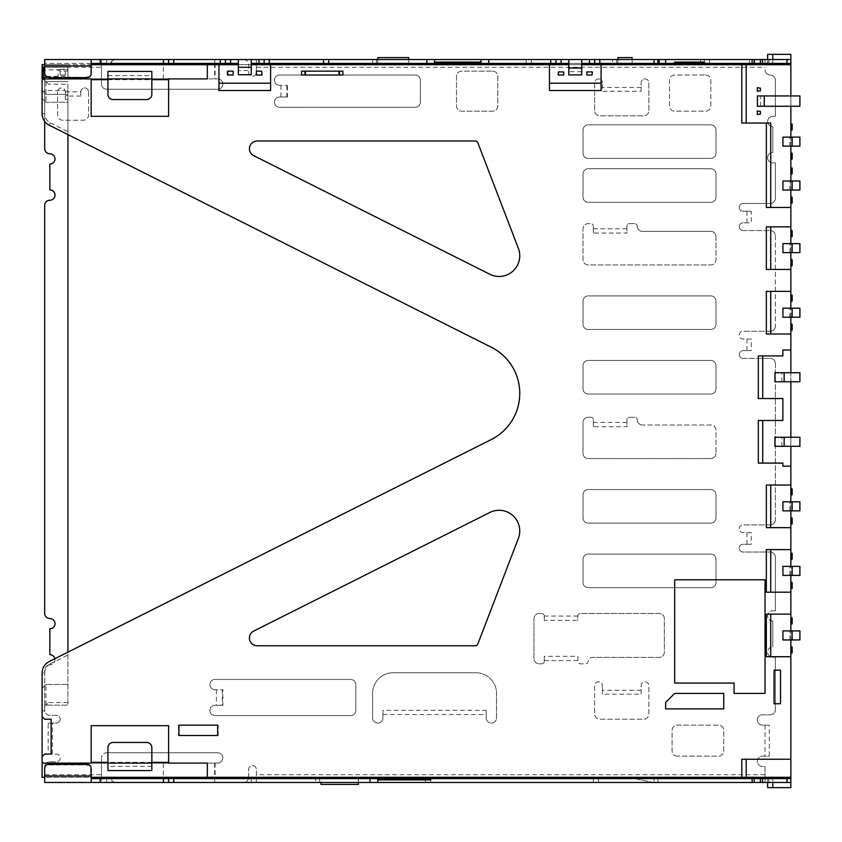 <?xml version="1.0" encoding="UTF-8"?>
<svg xmlns="http://www.w3.org/2000/svg" width="842" height="842" viewBox="0 0 842 842"><rect width="100%" height="100%" fill="white"/><g stroke="black" fill="none" stroke-linecap="round" stroke-linejoin="round"><path stroke-width="0.63" stroke-dasharray="4.21 3.16" d="M54.888 658.697A5.168 5.168 0 0 1 49.846 664.991A5.168 5.168 0 0 0 55.014 659.833A5.168 5.168 0 0 0 49.846 654.666L49.846 628.848A5.168 5.168 0 0 0 55.014 623.68A5.168 5.168 0 0 0 49.846 618.523A5.168 5.168 0 0 1 44.679 613.355L44.679 205.406A5.168 5.168 0 0 1 49.846 200.249A5.168 5.168 0 0 0 55.014 195.081A5.168 5.168 0 0 0 49.846 189.913L49.846 164.095A5.168 5.168 0 0 0 55.014 158.938A5.168 5.168 0 0 0 49.846 153.77A5.168 5.168 0 0 1 44.679 148.602L44.679 63.403L91.157 63.403L91.157 59.529M48.141 723.089L56.298 723.089A3.873 3.873 0 0 0 60.171 719.215A3.873 3.873 0 0 1 56.298 723.089L48.141 723.089L48.141 754.074L56.298 754.074A3.873 3.873 0 0 1 60.171 757.947A3.873 3.873 0 0 1 56.298 761.821A3.873 3.873 0 0 0 60.171 757.947A3.873 3.873 0 0 0 56.298 754.074L48.141 754.074M163.327 763.105L217.668 763.105A5.168 5.168 0 0 0 222.835 757.947A5.168 5.168 0 0 1 217.668 763.105L163.327 763.105L163.327 777.303L42.1 777.303L42.1 710.953L44.742 710.953A5.168 5.168 0 0 0 49.846 715.342L56.298 715.342A3.873 3.873 0 0 1 60.171 719.215A3.873 3.873 0 0 0 56.298 715.342L49.846 715.342A5.168 5.168 0 0 1 44.679 710.174L44.679 670.158A5.168 5.168 0 0 1 49.846 664.991A5.168 5.168 0 0 0 44.679 670.158L44.721 710.953L42.1 710.953L42.1 688.356L42.1 709.017L48.552 702.565L42.1 709.017L42.1 673.084A12.914 12.914 0 0 1 49.215 661.549L67.918 652.15L67.918 705.143L45.973 705.143L67.918 705.143L67.918 684.483L45.973 684.483L67.918 684.483L67.918 96.083L67.918 99.545L65.339 99.545L65.339 91.799L65.339 95.672L67.918 95.672L67.918 91.799L65.339 91.799A3.873 3.873 0 0 0 61.466 87.926A3.873 3.873 0 0 0 57.593 91.799A3.873 3.873 0 0 1 65.118 90.515L44.679 90.515L43.395 91.799L42.1 90.515L42.1 64.697L67.918 64.697L44.679 64.697M251.242 74.738L251.242 70.549L238.328 70.549L238.328 59.529L251.242 59.529L101.482 59.529L101.482 84.053A5.168 5.168 0 0 0 106.65 89.22L217.668 89.22A5.168 5.168 0 0 0 222.835 84.053A5.168 5.168 0 0 1 217.668 89.22L106.65 89.22A5.168 5.168 0 0 1 101.482 84.053L101.482 64.697L163.327 64.697L110.46 64.697L111.849 61.277L111.849 63.403M279.639 107.292A5.168 5.168 0 0 1 274.471 102.135A5.168 5.168 0 0 0 279.639 107.292L415.19 107.292L279.639 107.292M279.639 85.347A5.168 5.168 0 0 1 274.471 80.179A5.168 5.168 0 0 0 279.639 85.347L287.417 85.347L279.639 85.347M215.089 715.595A5.168 5.168 0 0 1 209.921 710.438A5.168 5.168 0 0 0 215.089 715.595L350.64 715.595L215.089 715.595M215.089 689.777A5.168 5.168 0 0 1 209.921 684.62A5.168 5.168 0 0 0 215.089 689.777L222.867 689.777L215.089 689.777M518.388 538.343A20.661 20.661 0 0 0 489.833 512.483L253.684 631.09A7.746 7.746 0 0 0 257.157 645.761L475.383 645.761A2.579 2.579 0 0 0 477.793 644.098L518.388 538.343M209.921 684.62A5.168 5.168 0 0 1 215.089 679.452A5.168 5.168 0 0 0 209.921 684.62M209.921 710.438A5.168 5.168 0 0 1 215.089 705.27A5.168 5.168 0 0 0 209.921 710.438M274.471 80.179A5.168 5.168 0 0 1 279.639 75.022A5.168 5.168 0 0 0 274.471 80.179M274.471 102.135A5.168 5.168 0 0 1 279.639 96.967A5.168 5.168 0 0 0 274.471 102.135M222.835 84.053A5.168 5.168 0 0 0 217.668 78.895A5.168 5.168 0 0 1 222.835 84.053M222.835 757.947A5.168 5.168 0 0 0 217.668 752.78A5.168 5.168 0 0 1 222.835 757.947M107.944 71.423L107.944 94.388A5.168 5.168 0 0 0 113.102 99.545L146.666 99.545A5.168 5.168 0 0 0 151.834 94.388L151.834 71.423M760.621 106.26L760.621 95.935L799.9 95.935L799.9 106.26L757.421 106.26M151.834 770.577L151.834 747.612A5.168 5.168 0 0 0 146.666 742.455L113.102 742.455A5.168 5.168 0 0 0 107.944 747.612L107.944 770.577M339.537 71.149L304.941 71.149M581.727 59.529L581.727 68.044L568.813 68.044L568.813 59.529L581.727 59.529M111.849 64.697L256.4 64.697L256.4 72.433L256.4 59.529L251.242 59.529L251.242 67.276L238.328 67.276M799.9 639.952L792.154 639.952L792.154 630.911L799.9 630.911L799.9 639.952M799.9 575.402L792.154 575.402L792.154 566.361L799.9 566.361L799.9 575.402M799.9 510.852L792.154 510.852L792.154 501.811L799.9 501.811L799.9 510.852M799.9 446.302L784.155 446.302L784.155 437.261L799.9 437.261L799.9 446.302M799.9 381.752L784.155 381.752L784.155 372.722L799.9 372.722L799.9 381.752M799.9 317.202L792.154 317.202L792.154 308.172L799.9 308.172L799.9 317.202M799.9 252.653L792.154 252.653L792.154 243.622L799.9 243.622L799.9 252.653M799.9 190.05L792.154 190.05L792.154 181.009L799.9 181.009L799.9 190.05M799.9 146.15L792.154 146.15L792.154 137.12L799.9 137.12L799.9 146.15M253.684 155.654L489.833 274.26A20.661 20.661 0 0 0 518.388 248.401L477.793 142.645A2.579 2.579 0 0 0 475.383 140.993L257.157 140.993A7.746 7.746 0 0 0 253.684 155.654M765.041 693.398L765.041 579.791L674.674 579.791L674.674 683.062L734.056 683.062L734.056 693.398L765.041 693.398M342.894 75.022L301.583 75.022L301.583 71.149L342.894 71.149L342.894 75.022M178.43 725.151L178.43 735.476M218.183 735.476L218.183 725.151M178.946 725.151L178.946 735.476M217.668 735.476L217.668 725.151M723.731 693.398L674.674 693.398L665.643 702.428L665.643 708.89L723.731 708.89L723.731 693.398M780.534 670.158L774.082 670.158L774.082 703.723L780.534 703.723L780.534 670.158M42.1 761.821L43.395 763.105L91.157 763.105L91.157 725.667L168.61 725.667L168.61 763.105L207.343 763.105L207.343 777.303M151.834 762.336L107.944 762.336M207.343 64.697L207.343 78.895L168.61 78.895L168.61 116.333L91.157 116.333L91.157 78.895L67.918 78.895L67.918 75.022L65.339 75.022L65.339 71.265L60.171 71.402L60.171 75.022L58.109 77.085L47.594 77.085M107.944 79.664L151.834 79.664M90.641 775.987L89.862 776.019L91.157 776.019L91.157 768.272A3.873 3.873 0 0 0 87.284 764.399L87.284 765.694L87.263 764.399L46.626 764.915A3.873 3.873 0 0 0 44.679 768.272L44.679 777.303L91.157 777.303L91.157 776.019L89.862 776.019L90.641 775.987L90.641 768.272A3.357 3.357 0 0 0 87.284 764.915L46.626 764.915M238.328 63.403L44.679 63.403L44.679 72.433A5.168 5.168 0 0 0 46.426 76.306L49.846 77.601L87.263 77.601L67.918 77.085L67.918 75.022L60.171 75.022M60.171 71.402L58.109 69.391L58.109 77.085M87.284 77.085L87.263 76.306L87.284 77.085A3.357 3.357 0 0 0 90.641 73.728L91.157 64.697L67.918 64.697L101.482 64.697M87.263 77.085L87.284 77.601A3.873 3.873 0 0 0 91.157 73.728L91.157 66.013L89.862 65.981L91.157 65.981L89.862 66.013L90.641 66.013M592.4 71.917L586.885 71.917L586.885 75.022L592.4 75.022M581.727 74.896L581.727 68.044M581.727 71.696L568.813 71.696L568.813 68.044M568.813 71.696L568.813 74.896M558.141 75.022L563.656 75.022L563.656 71.917L558.141 71.917M227.487 75.022L233.16 75.022L233.16 71.149L227.487 71.149M251.242 70.549L251.242 67.276M238.328 70.549L238.328 74.738M262.083 71.149L256.4 71.149L256.4 75.022L262.083 75.022M107.944 75.612L151.834 75.612M151.834 79.148L107.944 79.148M44.679 113.659L42.1 113.659A12.914 12.914 0 0 0 49.215 125.195L50.373 122.89C46.731 120.901 44.837 117.817 44.679 113.659L44.679 80.316L42.532 78.159L48.552 84.189L67.918 84.189L67.918 134.594L49.215 125.195A12.914 12.914 0 0 1 42.1 113.659L42.1 80.19L43.395 78.895L67.918 78.895M44.679 80.316L48.552 84.189M214.763 63.403L214.763 59.529L115.617 59.529L214.668 59.529L214.668 78.895L217.668 78.895L163.327 78.895L214.668 78.895M782.934 639.952L792.154 639.952M789.901 639.952L789.901 630.911L792.154 630.911M789.901 630.911L782.934 630.911M782.934 575.402L792.154 575.402M789.901 575.402L789.901 566.361L792.154 566.361M789.901 566.361L782.934 566.361M782.934 510.852L792.154 510.852M789.901 510.852L789.901 501.811L792.154 501.811M789.901 501.811L782.934 501.811M774.924 446.302L784.155 446.302M781.902 446.302L781.902 437.261L784.155 437.261M781.902 437.261L774.924 437.261M774.924 381.752L784.155 381.752M781.902 381.752L781.902 372.722L784.155 372.722M781.902 372.722L774.924 372.722M782.934 317.202L792.154 317.202M789.901 317.202L789.901 308.172L792.154 308.172M789.901 308.172L782.934 308.172M782.934 252.653L792.154 252.653M789.901 252.653L789.901 243.622L792.154 243.622M789.901 243.622L782.934 243.622M760.621 95.935L757.421 95.935M757.295 110.986L757.295 114.523M760.4 114.523L760.4 110.986M757.295 87.673L757.295 91.21M760.4 91.21L760.4 87.673M782.934 190.05L792.154 190.05M789.901 190.05L789.901 181.009L792.154 181.009M789.901 181.009L782.934 181.009M782.934 146.15L792.154 146.15M789.901 146.15L789.901 137.12L792.154 137.12M789.901 137.12L782.934 137.12M792.154 553.32L792.154 559.267L790.859 559.604L790.859 553.32L792.154 553.32M792.154 582.496L792.154 588.442L790.859 588.442L790.859 582.159L792.154 582.496M792.154 617.87L792.154 623.817L790.859 624.154L790.859 617.87L792.154 617.87M792.154 647.045L792.154 652.992L790.859 652.992L790.859 646.709L792.154 647.045M792.154 488.781L792.154 494.717L790.859 495.054L790.859 488.781L792.154 488.781M792.154 517.956L792.154 523.892L790.859 523.892L790.859 517.609L792.154 517.956M792.154 295.132L792.154 301.068L790.859 301.415L790.859 295.132L792.154 295.132M792.154 324.307L792.154 330.243L790.859 330.243L790.859 323.959L792.154 324.307M792.154 230.582L792.154 236.518L790.859 236.865L790.859 230.582L792.154 230.582M792.154 259.757L792.154 265.693L790.859 265.693L790.859 259.41L792.154 259.757M792.154 167.968L792.154 173.905L790.859 174.252L790.859 167.968L792.154 167.968M792.154 197.144L792.154 203.08L790.859 203.08L790.859 196.796L792.154 197.144M792.154 124.079L792.154 130.015L790.859 130.363L790.859 124.079L792.154 124.079M792.154 153.255L792.154 159.191L790.859 159.191L790.859 152.907L792.154 153.255M214.668 763.105L214.668 782.471L115.617 782.471L214.763 782.471L214.763 778.597M42.1 756.653L44.679 754.074L51.141 754.074L51.141 719.215L44.679 719.215L42.1 716.637M101.482 777.303L101.482 757.947L101.482 774.724L44.679 774.724L44.679 766.978A5.168 5.168 0 0 1 49.846 761.821L56.298 761.821L49.846 761.821A5.168 5.168 0 0 0 44.679 766.978L44.679 777.303M151.834 766.388L107.944 766.388M87.284 764.915L87.284 765.694L87.263 764.915M107.944 762.852L151.834 762.852M218.962 64.697L218.962 90.515M270.598 90.515L270.598 64.697M549.447 64.697L549.447 90.515M601.093 90.515L601.093 64.697M741.802 123.048L770.725 123.048M766.336 207.469L790.859 207.469M790.859 226.835L766.336 226.835M766.336 269.44L790.859 269.44M790.859 291.385L766.336 291.385M766.336 333.99L790.859 333.99M758.326 355.934L782.86 355.934L782.86 349.998L790.859 349.998M758.326 398.54L782.86 398.54L782.86 420.484L758.326 420.484M758.326 463.089L782.86 463.089L782.86 466.184L790.859 466.184M790.859 485.034L766.336 485.034M766.336 527.639L790.859 527.639M790.859 549.584L766.336 549.584M766.336 592.179L790.859 592.179M790.859 614.134L766.336 614.134M766.336 656.728L790.859 656.728M790.859 759.231L741.802 759.231M358.387 782.471L315.782 782.471L315.782 778.597L315.782 782.471L320.949 782.471L320.949 778.597L315.782 778.597L430.683 778.597L430.683 779.892L430.651 778.597L370.322 778.597L370.322 782.471L430.683 782.471L320.949 782.471L320.949 778.597L358.387 778.597L358.387 782.471L370.322 782.471M377.753 779.892L377.753 778.597L377.753 779.892M653.224 778.513A3.873 3.873 0 0 0 654.024 778.597L593.347 778.597L657.897 778.597L654.024 778.597L654.024 782.471A7.746 7.746 0 0 1 652.434 782.302L628.585 777.303L647.466 777.303L653.224 778.513M42.1 80.179L42.1 98.388L42.1 90.515L45.973 94.388L67.918 94.388L67.918 102.261L45.973 102.261L42.1 98.388L45.973 102.261L45.973 81.6L67.918 81.6L45.973 81.6M67.918 134.594L491.296 347.23A51.636 51.636 0 0 1 491.296 439.524L67.918 652.15M44.679 673.084C44.826 668.937 46.731 665.864 50.373 663.854L49.215 661.549A12.914 12.914 0 0 0 42.1 673.084L44.679 673.084L44.679 706.438M674.695 63.403L674.695 62.108L674.674 63.403M704.365 62.108L704.365 63.403L704.365 62.108M434.556 63.403L434.556 62.108L434.525 63.403M481.035 63.403L481.035 62.108L481.003 63.403M65.339 75.022L65.339 71.265M67.918 75.022L67.918 71.149L65.339 71.149L67.918 71.149L67.918 69.128L58.109 69.391M67.918 69.128L67.918 67.276L44.679 67.276L44.679 59.529L101.482 59.529L101.482 63.403M632.079 64.697L617.87 64.697L617.87 57.593L632.079 57.593L632.079 64.697L617.87 64.697M408.738 64.697L377.753 64.697L377.753 57.593L408.738 57.593L408.738 64.697L377.753 64.697M115.712 59.529A5.168 5.157 90 0 0 111.849 61.277M110.618 63.403A5.168 5.157 -90 0 1 115.617 59.529M767.63 63.403L767.63 59.529M767.63 64.697L767.63 54.362L790.859 54.362L790.859 64.697L767.63 64.697L790.859 64.697L790.859 787.638L767.63 787.638L767.63 777.303L790.859 777.303L248.653 777.303A5.168 5.168 0 0 1 243.496 782.471A5.168 5.168 0 0 0 248.495 778.597M581.727 64.697L568.813 64.697M251.242 64.697L238.328 64.697M67.918 69.854L44.679 69.854L44.679 67.276L67.918 67.276L67.918 69.854L67.918 64.697L67.918 71.149M163.327 78.895L163.327 64.697M632.079 59.529L632.079 63.403L617.87 63.403L617.87 59.529L612.713 59.529L754.716 59.529L617.87 59.529L617.87 63.403L612.713 63.403L612.713 59.529L612.713 63.403L754.716 63.403L754.716 59.529L754.716 63.403L632.079 63.403M408.738 59.529L408.738 63.403L377.753 63.403L377.753 59.529L372.585 59.529L526.218 59.529L377.753 59.529L377.753 63.403L372.585 63.403L372.585 59.529L372.585 63.403L526.218 63.403L408.738 63.403M786.986 59.529L786.986 63.403L790.859 63.403L790.859 59.529L772.788 59.529L772.788 63.403L251.242 63.403L251.242 59.529M790.859 639.952L790.859 630.911M790.859 575.402L790.859 566.361M790.859 510.852L790.859 501.811M790.859 446.302L790.859 437.261M790.859 381.752L790.859 372.722M790.859 317.202L790.859 308.172M790.859 252.653L790.859 243.622M790.859 190.05L790.859 181.009M790.859 146.15L790.859 137.12M790.859 106.26L790.859 95.935M790.859 553.32L790.859 559.604M790.859 582.159L790.859 588.442M790.859 617.87L790.859 624.154M790.859 646.709L790.859 652.992M790.859 488.781L790.859 495.054M790.859 517.609L790.859 523.892M790.859 295.132L790.859 301.415M790.859 323.959L790.859 330.243M790.859 230.582L790.859 236.865M790.859 259.41L790.859 265.693M790.859 167.968L790.859 174.252M790.859 196.796L790.859 203.08M790.859 124.079L790.859 130.363M790.859 152.907L790.859 159.191M248.653 777.303L248.653 769.567A3.873 3.873 0 0 1 252.526 765.694A3.873 3.873 0 0 1 256.4 769.567A3.873 3.873 0 0 0 252.526 765.694A3.873 3.873 0 0 0 248.653 769.567L248.653 777.303L163.327 777.303M115.712 782.471A5.168 5.157 -90 0 1 111.849 780.723L110.523 777.303M115.617 782.471A5.168 5.157 -90 0 1 110.618 778.597M91.157 782.471L91.157 778.597L765.041 778.597L765.041 782.471L790.859 782.471L790.859 778.597L772.788 778.597L772.788 782.471M91.157 778.597L91.157 777.303M767.63 782.471L767.63 778.597M358.387 777.303L320.949 777.303L358.387 777.303L358.387 784.407L320.949 784.407L320.949 777.303M790.859 777.303L767.63 777.303M634.742 778.597L652.434 782.302A7.746 7.746 0 0 0 654.024 782.471L598.504 782.471L654.024 782.471L654.024 778.597M647.466 777.303L628.585 777.303M369.691 782.471L369.691 778.597L358.387 778.597M369.691 778.597L370.322 778.597M768.914 782.471L768.914 778.597L772.788 778.597M768.914 778.597L765.041 778.597M45.973 102.261L67.918 102.261L67.918 84.189M45.973 705.143L45.973 684.483L42.1 688.356L45.973 684.483M80.832 91.799A3.873 3.873 0 0 1 84.705 87.926A3.873 3.873 0 0 1 88.578 91.799A3.873 3.873 0 0 0 84.705 87.926A3.873 3.873 0 0 0 80.832 91.799L80.832 96.083L80.832 91.799L65.339 91.799A3.873 3.873 0 0 0 65.118 90.515L67.918 90.515L67.918 94.388L45.973 94.388L43.395 91.799M67.918 95.672L65.339 95.672L65.339 99.545L67.918 99.545L67.918 95.672M256.4 64.697L790.859 64.697M91.157 64.697L91.157 63.403M46.426 76.306L67.918 76.306M42.1 67.276L44.679 69.854L44.679 121.406M531.376 63.403L531.376 59.529L531.376 63.403L526.218 63.403L531.376 63.403M531.376 59.529L526.218 59.529L531.376 59.529M786.986 63.403L772.788 63.403M790.859 63.403L790.859 59.529M772.788 59.529L765.041 59.529L765.041 63.403M765.041 64.697L765.041 59.529L256.4 59.529L256.4 63.403M168.61 59.529L168.61 63.403M225.414 63.403L225.414 59.529M264.146 59.529L264.146 63.403M568.813 63.403L581.727 63.403M594.631 59.529L594.631 63.403M790.859 778.597L790.859 782.471M430.683 778.597L430.683 782.471L430.683 778.597M786.986 778.597L786.986 782.471M44.679 774.724L44.679 782.471L101.482 782.471L101.482 778.597M101.482 774.724L101.482 782.471L256.4 782.471L256.4 769.567L256.4 777.303M765.041 777.303L765.041 766.462L762.463 766.462A5.168 5.168 0 0 1 757.295 761.305A5.168 5.168 0 0 1 762.463 756.137L769.325 756.137L769.325 725.151L762.463 725.151A5.168 5.168 0 0 1 757.295 719.984A5.168 5.168 0 0 1 762.463 714.826L770.209 714.826A5.168 5.168 0 0 0 775.377 709.659A5.168 5.168 0 0 1 770.209 714.826L762.463 714.826A5.168 5.168 0 0 0 757.295 719.984A5.168 5.168 0 0 0 762.463 725.151L769.325 725.151M256.4 778.597L256.4 782.471L765.041 782.471L765.041 766.462L762.463 766.462A5.168 5.168 0 0 1 757.295 761.305A5.168 5.168 0 0 1 762.463 756.137L769.325 756.137M598.504 782.471L593.347 782.471L598.504 782.471L598.504 778.597L598.504 782.471M593.347 778.597L593.347 782.471L593.347 778.597M67.918 90.515L67.918 91.799M588.179 158.412A5.168 5.168 0 0 1 583.022 153.255L583.022 130.015A5.168 5.168 0 0 1 588.179 124.848L710.827 124.848A5.168 5.168 0 0 1 715.984 130.015L715.984 153.255A5.168 5.168 0 0 1 710.827 158.412L588.179 158.412L710.827 158.412A5.168 5.168 0 0 0 715.984 153.255L715.984 130.015A5.168 5.168 0 0 0 710.827 124.848L588.179 124.848A5.168 5.168 0 0 0 583.022 130.015L583.022 153.255A5.168 5.168 0 0 0 588.179 158.412M588.179 587.663A5.168 5.168 0 0 1 583.022 582.496L583.022 559.267A5.168 5.168 0 0 1 588.179 554.099L710.827 554.099A5.168 5.168 0 0 1 715.984 559.267L715.984 582.496A5.168 5.168 0 0 1 710.827 587.663L588.179 587.663L710.827 587.663A5.168 5.168 0 0 0 715.984 582.496L715.984 559.267A5.168 5.168 0 0 0 710.827 554.099L588.179 554.099A5.168 5.168 0 0 0 583.022 559.267L583.022 582.496A5.168 5.168 0 0 0 588.179 587.663M588.179 202.312A5.168 5.168 0 0 1 583.022 197.144L583.022 173.905A5.168 5.168 0 0 1 588.179 168.747L710.827 168.747A5.168 5.168 0 0 1 715.984 173.905L715.984 197.144A5.168 5.168 0 0 1 710.827 202.312L588.179 202.312L710.827 202.312A5.168 5.168 0 0 0 715.984 197.144L715.984 173.905A5.168 5.168 0 0 0 710.827 168.747L588.179 168.747A5.168 5.168 0 0 0 583.022 173.905L583.022 197.144A5.168 5.168 0 0 0 588.179 202.312M588.179 329.475A5.168 5.168 0 0 1 583.022 324.307L583.022 301.068A5.168 5.168 0 0 1 588.179 295.9L710.827 295.9A5.168 5.168 0 0 1 715.984 301.068L715.984 324.307A5.168 5.168 0 0 1 710.827 329.475L588.179 329.475L710.827 329.475A5.168 5.168 0 0 0 715.984 324.307L715.984 301.068A5.168 5.168 0 0 0 710.827 295.9L588.179 295.9A5.168 5.168 0 0 0 583.022 301.068L583.022 324.307A5.168 5.168 0 0 0 588.179 329.475M715.984 388.857A5.168 5.168 0 0 1 710.827 394.014L588.179 394.014A5.168 5.168 0 0 1 583.022 388.857L583.022 365.617A5.168 5.168 0 0 1 588.179 360.45L710.827 360.45A5.168 5.168 0 0 1 715.984 365.617L715.984 388.857L715.984 365.617A5.168 5.168 0 0 0 710.827 360.45L588.179 360.45A5.168 5.168 0 0 0 583.022 365.617L583.022 388.857A5.168 5.168 0 0 0 588.179 394.014L710.827 394.014A5.168 5.168 0 0 0 715.984 388.857M715.984 517.956A5.168 5.168 0 0 1 710.827 523.114L588.179 523.114A5.168 5.168 0 0 1 583.022 517.956L583.022 494.717A5.168 5.168 0 0 1 588.179 489.549L710.827 489.549A5.168 5.168 0 0 1 715.984 494.717L715.984 517.956L715.984 494.717A5.168 5.168 0 0 0 710.827 489.549L588.179 489.549A5.168 5.168 0 0 0 583.022 494.717L583.022 517.956A5.168 5.168 0 0 0 588.179 523.114L710.827 523.114A5.168 5.168 0 0 0 715.984 517.956M705.659 75.022A5.168 5.168 0 0 1 710.827 80.179L710.827 106.008A5.168 5.168 0 0 1 705.659 111.165L674.674 111.165A5.168 5.168 0 0 1 669.516 106.008L669.516 80.179A5.168 5.168 0 0 1 674.674 75.022L705.659 75.022L674.674 75.022A5.168 5.168 0 0 0 669.516 80.179L669.516 106.008A5.168 5.168 0 0 0 674.674 111.165L705.659 111.165A5.168 5.168 0 0 0 710.827 106.008L710.827 80.179A5.168 5.168 0 0 0 705.659 75.022M492.654 71.149A5.168 5.168 0 0 1 497.811 76.306L497.811 106.008A5.168 5.168 0 0 1 492.654 111.165L461.669 111.165A5.168 5.168 0 0 1 456.501 106.008L456.501 76.306A5.168 5.168 0 0 1 461.669 71.149L492.654 71.149L461.669 71.149A5.168 5.168 0 0 0 456.501 76.306L456.501 106.008A5.168 5.168 0 0 0 461.669 111.165L492.654 111.165A5.168 5.168 0 0 0 497.811 106.008L497.811 76.306A5.168 5.168 0 0 0 492.654 71.149M677.263 756.137A5.168 5.168 0 0 1 672.095 750.969L672.095 730.319A5.168 5.168 0 0 1 677.263 725.151L718.573 725.151A5.168 5.168 0 0 1 723.731 730.319L723.731 750.969A5.168 5.168 0 0 1 718.573 756.137L677.263 756.137L718.573 756.137A5.168 5.168 0 0 0 723.731 750.969L723.731 730.319A5.168 5.168 0 0 0 718.573 725.151L677.263 725.151A5.168 5.168 0 0 0 672.095 730.319L672.095 750.969A5.168 5.168 0 0 0 677.263 756.137M222.867 705.27L215.089 705.27L222.867 705.27L222.867 689.777M215.089 679.452L350.64 679.452A5.168 5.168 0 0 1 355.808 684.62L355.808 710.438A5.168 5.168 0 0 1 350.64 715.595A5.168 5.168 0 0 0 355.808 710.438L355.808 684.62A5.168 5.168 0 0 0 350.64 679.452L215.089 679.452M88.578 91.799L88.578 115.038A5.168 5.168 0 0 1 83.411 120.206L62.761 120.206A5.168 5.168 0 0 1 57.593 115.038L57.593 91.799L57.593 115.038A5.168 5.168 0 0 0 62.761 120.206L83.411 120.206A5.168 5.168 0 0 0 88.578 115.038L88.578 91.799M80.832 96.083L67.918 96.083M475.867 672.737A20.661 20.661 0 0 1 496.517 693.398L496.517 717.921A5.168 5.168 0 0 1 491.36 723.089A5.168 5.168 0 0 1 486.192 717.921A5.168 5.168 0 0 0 491.36 723.089A5.168 5.168 0 0 0 496.517 717.921L496.517 693.398A20.661 20.661 0 0 0 475.867 672.737L393.246 672.737L475.867 672.737M486.192 710.29L486.192 717.921L486.192 710.29L382.921 710.29L382.921 717.921A5.168 5.168 0 0 1 377.753 723.089A5.168 5.168 0 0 1 372.585 717.921L372.585 693.398A20.661 20.661 0 0 1 393.246 672.737A20.661 20.661 0 0 0 372.585 693.398L372.585 717.921A5.168 5.168 0 0 0 377.753 723.089A5.168 5.168 0 0 0 382.921 717.921L382.921 710.29M710.827 458.564L588.179 458.564A5.168 5.168 0 0 1 583.022 453.406L583.022 422.421A5.168 5.168 0 0 1 588.179 417.253L590.758 417.253A2.579 2.579 0 0 1 593.347 419.842A2.579 2.579 0 0 0 590.758 417.253L588.179 417.253A5.168 5.168 0 0 0 583.022 422.421L583.022 453.406A5.168 5.168 0 0 0 588.179 458.564L710.827 458.564A5.168 5.168 0 0 0 715.984 453.406A5.168 5.168 0 0 1 710.827 458.564M593.347 426.705L593.347 419.842L593.347 426.705L626.911 426.705L626.911 419.842A2.579 2.579 0 0 1 629.49 417.253L634.658 417.253A2.579 2.579 0 0 1 637.236 419.842A2.579 2.579 0 0 0 634.658 417.253L629.49 417.253A2.579 2.579 0 0 0 626.911 419.842L626.911 426.705M642.404 425A5.168 5.168 0 0 1 637.236 419.842A5.168 5.168 0 0 0 642.404 425L710.827 425A5.168 5.168 0 0 1 715.984 430.167L715.984 453.406L715.984 430.167A5.168 5.168 0 0 0 710.827 425L642.404 425M544.29 661.254A2.579 2.579 0 0 1 541.701 663.833L539.122 663.833A5.168 5.168 0 0 1 533.965 658.665L533.965 618.649A5.168 5.168 0 0 1 539.122 613.481L541.701 613.481A2.579 2.579 0 0 1 544.29 616.07A2.579 2.579 0 0 0 541.701 613.481L539.122 613.481A5.168 5.168 0 0 0 533.965 618.649L533.965 658.665A5.168 5.168 0 0 0 539.122 663.833L541.701 663.833A2.579 2.579 0 0 0 544.29 661.254L544.29 656.318L544.29 661.254M544.29 620.343L544.29 616.07L544.29 620.343L577.854 620.343L577.854 616.07A2.579 2.579 0 0 1 580.433 613.481L659.181 613.481A5.168 5.168 0 0 1 664.349 618.649L664.349 652.213A5.168 5.168 0 0 1 659.181 657.381L592.052 657.381L659.181 657.381A5.168 5.168 0 0 0 664.349 652.213L664.349 618.649A5.168 5.168 0 0 0 659.181 613.481L580.433 613.481A2.579 2.579 0 0 0 577.854 616.07L577.854 620.343M544.29 660.602L577.854 660.602L577.854 661.254A2.579 2.579 0 0 0 580.433 663.833L585.6 663.833A2.579 2.579 0 0 0 588.179 661.254A3.873 3.873 0 0 1 592.052 657.381A3.873 3.873 0 0 0 588.179 661.254A2.579 2.579 0 0 1 585.6 663.833L580.433 663.833A2.579 2.579 0 0 1 577.854 661.254L577.854 656.318L544.29 656.318M715.984 236.518L715.984 259.757A5.168 5.168 0 0 1 710.827 264.925L588.179 264.925A5.168 5.168 0 0 1 583.022 259.757L583.022 228.771A5.168 5.168 0 0 1 588.179 223.614L590.758 223.614A2.579 2.579 0 0 1 593.347 226.193A2.579 2.579 0 0 0 590.758 223.614L588.179 223.614A5.168 5.168 0 0 0 583.022 228.771L583.022 259.757A5.168 5.168 0 0 0 588.179 264.925L710.827 264.925A5.168 5.168 0 0 0 715.984 259.757L715.984 236.518A5.168 5.168 0 0 0 710.827 231.361A5.168 5.168 0 0 1 715.984 236.518M593.347 233.055L593.347 226.193L593.347 233.055L626.911 233.055L626.911 226.193A2.579 2.579 0 0 1 629.49 223.614L634.658 223.614A2.579 2.579 0 0 1 637.236 226.193A2.579 2.579 0 0 0 634.658 223.614L629.49 223.614A2.579 2.579 0 0 0 626.911 226.193L626.911 233.055M642.404 231.361A5.168 5.168 0 0 1 637.236 226.193A5.168 5.168 0 0 0 642.404 231.361L710.827 231.361L642.404 231.361M641.109 694.166L641.109 685.651A3.873 3.873 0 0 1 644.983 681.778A3.873 3.873 0 0 1 648.856 685.651L648.856 714.048A5.168 5.168 0 0 1 643.688 719.215L599.799 719.215A5.168 5.168 0 0 1 594.631 714.048L594.631 685.651A3.873 3.873 0 0 1 598.504 681.778A3.873 3.873 0 0 1 602.377 685.651A3.873 3.873 0 0 0 598.504 681.778A3.873 3.873 0 0 0 594.631 685.651L594.631 714.048A5.168 5.168 0 0 0 599.799 719.215L643.688 719.215A5.168 5.168 0 0 0 648.856 714.048L648.856 685.651A3.873 3.873 0 0 0 644.983 681.778A3.873 3.873 0 0 0 641.109 685.651L641.109 694.166L602.377 694.166L602.377 685.651L602.377 694.166M641.109 91.283L641.109 82.769A3.873 3.873 0 0 1 644.983 78.895A3.873 3.873 0 0 1 648.856 82.769L648.856 110.649A5.168 5.168 0 0 1 643.688 115.817L599.799 115.817A5.168 5.168 0 0 1 594.631 110.649L594.631 82.769A3.873 3.873 0 0 1 598.504 78.895A3.873 3.873 0 0 1 602.377 82.769A3.873 3.873 0 0 0 598.504 78.895A3.873 3.873 0 0 0 594.631 82.769L594.631 110.649A5.168 5.168 0 0 0 599.799 115.817L643.688 115.817A5.168 5.168 0 0 0 648.856 110.649L648.856 82.769A3.873 3.873 0 0 0 644.983 78.895A3.873 3.873 0 0 0 641.109 82.769L641.109 91.283L602.377 91.283L602.377 82.769L602.377 91.283M287.417 96.967L279.639 96.967L287.417 96.967L287.417 85.347M279.639 75.022L415.19 75.022A5.168 5.168 0 0 1 420.358 80.179L420.358 102.135A5.168 5.168 0 0 1 415.19 107.292A5.168 5.168 0 0 0 420.358 102.135L420.358 80.179A5.168 5.168 0 0 0 415.19 75.022L279.639 75.022M243.496 59.529A5.168 5.168 0 0 1 248.653 64.697L248.653 72.433A3.873 3.873 0 0 0 252.526 76.306A3.873 3.873 0 0 0 256.4 72.433A3.873 3.873 0 0 1 252.526 76.306A3.873 3.873 0 0 1 248.653 72.433L248.653 64.697A5.168 5.168 0 0 0 243.496 59.529M751.253 211.216L743.097 211.216A3.873 3.873 0 0 1 739.223 207.343A3.873 3.873 0 0 1 743.097 203.469L770.209 203.469A5.168 5.168 0 0 0 775.377 198.312L775.377 162.801L772.788 162.801A5.168 5.168 0 0 1 767.63 157.643A5.168 5.168 0 0 1 772.788 152.476L772.788 126.658A5.168 5.168 0 0 1 767.63 121.49A5.168 5.168 0 0 1 772.788 116.333L775.377 116.333L775.377 80.179A5.168 5.168 0 0 0 770.209 75.022A5.168 5.168 0 0 1 765.041 69.854A5.168 5.168 0 0 0 770.209 75.022A5.168 5.168 0 0 1 775.377 80.179L775.377 116.333L772.788 116.333A5.168 5.168 0 0 0 767.63 121.49A5.168 5.168 0 0 0 772.788 126.658L772.788 152.476A5.168 5.168 0 0 0 767.63 157.643A5.168 5.168 0 0 0 772.788 162.801L775.377 162.801L775.377 198.312A5.168 5.168 0 0 1 770.209 203.469L743.097 203.469A3.873 3.873 0 0 0 739.223 207.343A3.873 3.873 0 0 0 743.097 211.216L751.253 211.216L751.253 222.835L743.097 222.835L751.253 222.835M775.377 657.244L775.377 709.659L775.377 657.244L772.788 657.244A5.168 5.168 0 0 1 767.63 652.087A5.168 5.168 0 0 1 772.788 646.919A5.168 5.168 0 0 0 767.63 652.087A5.168 5.168 0 0 0 772.788 657.244L775.377 657.244M772.788 621.101L772.788 646.919L772.788 621.101A5.168 5.168 0 0 1 767.63 615.934A5.168 5.168 0 0 1 772.788 610.776A5.168 5.168 0 0 0 767.63 615.934A5.168 5.168 0 0 0 772.788 621.101M775.377 610.776L772.788 610.776L775.377 610.776L775.377 557.193L775.377 610.776M770.209 552.036A5.168 5.168 0 0 1 775.377 557.193A5.168 5.168 0 0 0 770.209 552.036L743.097 552.036A3.873 3.873 0 0 1 739.223 548.163A3.873 3.873 0 0 1 743.097 544.29L751.253 544.29L743.097 544.29A3.873 3.873 0 0 0 739.223 548.163A3.873 3.873 0 0 0 743.097 552.036L770.209 552.036M751.253 532.67L743.097 532.67A3.873 3.873 0 0 1 739.223 528.797A3.873 3.873 0 0 1 743.097 524.924A3.873 3.873 0 0 0 739.223 528.797A3.873 3.873 0 0 0 743.097 532.67L751.253 532.67L751.253 544.29M770.209 524.924L743.097 524.924L770.209 524.924A5.168 5.168 0 0 0 775.377 519.756A5.168 5.168 0 0 1 770.209 524.924M775.377 363.555L775.377 519.756L775.377 363.555A5.168 5.168 0 0 0 770.209 358.387A5.168 5.168 0 0 1 775.377 363.555M743.097 358.387L770.209 358.387L743.097 358.387A3.873 3.873 0 0 1 739.223 354.514A3.873 3.873 0 0 1 743.097 350.64L751.253 350.64L743.097 350.64A3.873 3.873 0 0 0 739.223 354.514A3.873 3.873 0 0 0 743.097 358.387M751.253 339.021L743.097 339.021A3.873 3.873 0 0 1 739.223 335.148A3.873 3.873 0 0 1 743.097 331.274A3.873 3.873 0 0 0 739.223 335.148A3.873 3.873 0 0 0 743.097 339.021L751.253 339.021L751.253 350.64M770.209 331.274L743.097 331.274L770.209 331.274A5.168 5.168 0 0 0 775.377 326.117A5.168 5.168 0 0 1 770.209 331.274M775.377 235.749L775.377 326.117L775.377 235.749A5.168 5.168 0 0 0 770.209 230.582A5.168 5.168 0 0 1 775.377 235.749M743.097 230.582L770.209 230.582L743.097 230.582A3.873 3.873 0 0 1 739.223 226.709A3.873 3.873 0 0 1 743.097 222.835A3.873 3.873 0 0 0 739.223 226.709A3.873 3.873 0 0 0 743.097 230.582M106.65 752.78L217.668 752.78L106.65 752.78A5.168 5.168 0 0 0 101.482 757.947A5.168 5.168 0 0 1 106.65 752.78M577.854 660.602L577.854 656.318M107.944 78.895L151.834 78.895M764.273 106.26L764.273 95.935M151.834 763.105L107.944 763.105M111.849 780.723L111.849 778.597M50.373 122.89L67.918 131.699M50.373 663.854L67.918 655.044M67.918 702.565L48.552 702.565M44.679 65.981L67.918 65.981M215.089 63.403L215.089 78.895M665.959 63.403L665.959 59.529M700.533 59.529L700.533 63.403M665.327 63.403L665.327 59.529M658.212 59.529L658.212 63.403M657.57 63.403L657.57 59.529M616.586 63.403L616.586 59.529M749.548 63.403L749.548 59.529L749.548 63.403M709.532 59.529L709.532 63.403M704.386 63.403L704.386 59.529M526.218 63.403L526.218 59.529L526.218 63.403M489.097 59.529L489.097 63.403M488.455 63.403L488.455 59.529M481.35 63.403L481.35 59.529M480.708 63.403L480.708 59.529M434.872 63.403L434.872 59.529M434.24 63.403L434.24 59.529M427.126 59.529L427.126 63.403M426.494 63.403L426.494 59.529M376.458 63.403L376.458 59.529M768.914 63.403L768.914 59.529M106.65 63.403L106.65 59.529M215.089 763.105L215.089 778.597M319.655 778.597L319.655 782.471M377.437 778.597L377.437 782.471M378.069 778.597L378.069 782.471M425.515 778.597L425.515 782.471L425.515 778.597M251.242 778.597L251.242 782.471M106.65 782.471L106.65 778.597M222.288 689.777L222.288 705.27M286.838 85.347L286.838 96.967M216.383 689.777L216.383 705.27M382.921 714.563L486.192 714.563M626.911 422.421L593.347 422.421M577.854 616.07L544.29 616.07M626.911 228.771L593.347 228.771M641.109 690.293L602.377 690.293M641.109 87.41L602.377 87.41M280.933 85.347L280.933 96.967M44.679 67.276L101.482 67.276M256.4 67.276L765.041 67.276M746.97 211.216L746.97 222.835M746.97 339.021L746.97 350.64M746.97 532.67L746.97 544.29M765.041 725.151L765.041 756.137M765.041 774.724L256.4 774.724M52.425 754.074L52.425 723.089M657.897 778.597L657.897 782.471L657.897 778.597"/><path stroke-width="1.26" d="M44.679 121.406L44.679 148.602A5.168 5.168 0 0 0 49.846 153.77A5.168 5.168 0 0 1 55.014 158.938A5.168 5.168 0 0 1 49.846 164.095L49.846 189.913A5.168 5.168 0 0 1 55.014 195.081A5.168 5.168 0 0 1 49.846 200.249A5.168 5.168 0 0 0 44.679 205.406L44.679 613.355A5.168 5.168 0 0 0 49.846 618.523A5.168 5.168 0 0 1 55.014 623.68A5.168 5.168 0 0 1 49.846 628.848L49.846 654.666A5.168 5.168 0 0 1 54.888 658.697M518.388 538.343A20.661 20.661 0 0 0 489.833 512.483L253.684 631.09A7.746 7.746 0 0 0 257.157 645.761L475.383 645.761A2.579 2.579 0 0 0 477.793 644.098L518.388 538.343M113.102 99.545L146.666 99.545A5.168 5.168 0 0 0 151.834 94.388L151.834 71.423L107.944 71.423L107.944 94.388A5.168 5.168 0 0 0 113.102 99.545M764.273 106.26L799.9 106.26L799.9 95.935L757.421 95.935L757.421 106.26L764.273 106.26L764.273 95.935M146.666 742.455L113.102 742.455A5.168 5.168 0 0 0 107.944 747.612L107.944 770.577L151.834 770.577L151.834 747.612A5.168 5.168 0 0 0 146.666 742.455M304.941 75.022L304.941 71.149L339.537 71.149L339.537 75.022M592.052 71.917L586.885 71.917L586.885 75.022L592.052 75.022L592.4 71.917L592.052 75.022M568.813 68.044L568.813 59.529L581.727 59.529L581.727 68.044L568.813 68.044L568.813 74.896L581.727 74.896L581.727 68.044M558.488 75.022L563.656 75.022L563.656 71.917L558.488 71.917L558.141 75.022L558.488 71.917M228.003 71.149L233.16 71.149L233.16 75.022L227.487 75.022L227.487 71.149L228.003 75.022M251.242 59.529L238.328 59.529L238.328 74.738L251.242 74.738L251.242 59.529M261.567 75.022L256.4 75.022L256.4 71.149L261.567 71.149L262.083 75.022L261.567 71.149M792.154 630.911L799.9 630.911L799.9 639.952L792.154 639.952L792.154 630.911L782.934 630.911L782.934 639.952L792.154 639.952M792.154 566.361L799.9 566.361L799.9 575.402L792.154 575.402L792.154 566.361L782.934 566.361L782.934 575.402L792.154 575.402M792.154 501.811L799.9 501.811L799.9 510.852L792.154 510.852L792.154 501.811L782.934 501.811L782.934 510.852L792.154 510.852M784.155 437.261L799.9 437.261L799.9 446.302L784.155 446.302L784.155 437.261L774.924 437.261L774.924 446.302L784.155 446.302M784.155 372.722L799.9 372.722L799.9 381.752L784.155 381.752L784.155 372.722L774.924 372.722L774.924 381.752L784.155 381.752M792.154 308.172L799.9 308.172L799.9 317.202L792.154 317.202L792.154 308.172L782.934 308.172L782.934 317.202L792.154 317.202M792.154 243.622L799.9 243.622L799.9 252.653L792.154 252.653L792.154 243.622L782.934 243.622L782.934 252.653L792.154 252.653M760.4 114.007L757.295 114.523L760.4 114.007L760.4 111.428L757.295 110.986L760.4 111.428M757.295 114.007L757.295 111.428M760.4 90.768L757.295 91.21L760.4 90.768L760.4 88.189L757.295 87.673L760.4 88.189M757.295 90.768L757.295 88.189M792.154 181.009L799.9 181.009L799.9 190.05L792.154 190.05L792.154 181.009L782.934 181.009L782.934 190.05L792.154 190.05M792.154 137.12L799.9 137.12L799.9 146.15L792.154 146.15L792.154 137.12L782.934 137.12L782.934 146.15L792.154 146.15M305.457 75.022L305.457 71.149M339.021 75.022L339.021 71.149M178.946 735.476L217.668 735.476L217.668 725.151L178.946 725.151L178.946 735.476L217.668 735.476M168.61 762.336L151.834 762.336M107.944 762.336L91.157 762.336M91.157 79.664L107.944 79.664M151.834 79.664L168.61 79.664M168.61 79.148L151.834 79.148M107.944 79.148L91.157 79.148M47.594 77.085L42.1 77.622L42.1 80.179L42.532 78.159M42.1 716.637L42.1 756.653L44.679 754.074L51.141 754.074L51.141 719.215L44.679 719.215L42.1 716.637L42.1 673.084A12.914 12.914 0 0 1 49.215 661.549L491.296 439.524A51.636 51.636 0 0 0 491.296 347.23L49.215 125.195A12.914 12.914 0 0 1 42.1 113.659L42.1 80.179L43.395 78.895L43.395 67.276L42.1 65.981L42.1 77.622M790.859 553.32L792.154 553.32L792.154 559.267L790.859 559.604M790.859 582.159L792.154 582.496L792.154 588.442L790.859 588.442M790.859 617.87L792.154 617.87L792.154 623.817L790.859 624.154M790.859 646.709L792.154 647.045L792.154 652.992L790.859 652.992M790.859 488.781L792.154 488.781L792.154 494.717L790.859 495.054M790.859 517.609L792.154 517.956L792.154 523.892L790.859 523.892M790.859 295.132L792.154 295.132L792.154 301.068L790.859 301.415M790.859 323.959L792.154 324.307L792.154 330.243L790.859 330.243M790.859 230.582L792.154 230.582L792.154 236.518L790.859 236.865M790.859 259.41L792.154 259.757L792.154 265.693L790.859 265.693M790.859 167.968L792.154 167.968L792.154 173.905L790.859 174.252M790.859 196.796L792.154 197.144L792.154 203.08L790.859 203.08M790.859 124.079L792.154 124.079L792.154 130.015L790.859 130.363M790.859 152.907L792.154 153.255L792.154 159.191L790.859 159.191M91.157 762.852L107.944 762.852M151.834 762.852L168.61 762.852M253.684 155.654L489.833 274.26A20.661 20.661 0 0 0 518.388 248.401L477.793 142.645A2.579 2.579 0 0 0 475.383 140.993L257.157 140.993A7.746 7.746 0 0 0 253.684 155.654M674.674 579.791L674.674 683.062L734.056 683.062L734.056 693.398L765.041 693.398L765.041 579.791L674.674 579.791M342.894 71.149L301.583 71.149L301.583 75.022L342.894 75.022L342.894 71.149M217.668 725.151L178.946 725.151M723.731 693.398L674.674 693.398L665.643 702.428L665.643 708.89L723.731 708.89L723.731 693.398M780.534 670.158L774.082 670.158L774.082 703.723L780.534 703.723L780.534 670.158M91.157 777.303L207.343 777.303L207.343 763.105L168.61 763.105L168.61 725.667L91.157 725.667L91.157 763.105L43.395 763.105L42.1 761.821L42.1 756.653M43.395 78.895L91.157 78.895L91.157 116.333L168.61 116.333L168.61 78.895L207.343 78.895L207.343 64.697L91.157 64.697M238.328 64.697L218.962 64.697L218.962 90.515L270.598 90.515L270.598 64.697L251.242 64.697M270.598 83.2L218.962 83.2M568.813 64.697L549.447 64.697L549.447 90.515L601.093 90.515L601.093 64.697L581.727 64.697M601.093 83.2L549.447 83.2M770.725 207.469L770.725 123.048L741.802 123.048L741.802 64.697L746.191 64.697L746.191 123.048M766.336 123.048L766.336 207.469L790.859 207.469L790.859 190.05M790.859 243.622L790.859 226.835L766.336 226.835L766.336 269.44L790.859 269.44L790.859 252.653M770.725 269.44L770.725 226.835M790.859 308.172L790.859 291.385L766.336 291.385L766.336 333.99L790.859 333.99L790.859 317.202M770.725 333.99L770.725 291.385M790.859 372.722L790.859 349.998L782.86 349.998L782.86 355.934L758.326 355.934L758.326 398.54L782.86 398.54L782.86 420.484L758.326 420.484L758.326 463.089L782.86 463.089L782.86 466.184L790.859 466.184L790.859 446.302M762.715 398.54L762.715 355.934M762.715 463.089L762.715 420.484M790.859 501.811L790.859 485.034L766.336 485.034L766.336 527.639L790.859 527.639L790.859 510.852M770.725 527.639L770.725 485.034M790.859 566.361L790.859 549.584L766.336 549.584L766.336 592.179L790.859 592.179L790.859 575.402M770.725 592.179L770.725 549.584M790.859 630.911L790.859 614.134L766.336 614.134L766.336 656.728L790.859 656.728L790.859 639.952M770.725 656.728L770.725 614.134M746.191 777.303L790.859 777.303L790.859 759.231L741.802 759.231L741.802 777.303L746.191 777.303L746.191 759.231M767.63 782.471L767.63 787.638L790.859 787.638L790.859 782.471L752.138 782.471L752.138 778.597L430.651 778.597L430.683 779.892L430.651 778.597L377.753 778.597L377.753 779.892L377.732 778.597L168.61 778.597L168.61 782.471L168.61 778.597L100.198 778.597L100.198 782.471L91.157 782.471L91.157 776.019L44.679 776.019L44.679 768.272A3.873 3.873 0 0 1 48.552 764.399L87.284 764.399A3.873 3.873 0 0 1 91.157 768.272L91.157 776.019M654.024 778.597A3.873 3.873 0 0 1 653.224 778.513L647.466 777.303M91.157 59.529L91.157 73.728A3.873 3.873 0 0 1 87.284 77.601L49.846 77.601A5.168 5.168 0 0 1 44.679 72.433L44.679 59.529L659.181 59.529L659.181 63.403L674.674 63.403L674.674 62.108L674.695 63.403L704.365 63.403L704.365 62.108L704.386 63.403L790.859 63.403L790.859 54.362L767.63 54.362L767.63 59.529M328.696 59.529L328.696 63.403L434.525 63.403L434.525 62.108L434.556 63.403L481.003 63.403L481.003 62.108L481.035 63.403L555.909 63.403L555.909 59.529L555.909 63.403L568.813 63.403M44.679 67.276L43.395 67.276M110.46 64.697A5.168 5.157 -90 0 1 110.618 63.403M110.523 64.697L111.849 64.697L111.849 63.403M767.63 64.697L767.63 63.403M67.918 77.601L67.918 78.895M44.679 64.697L42.1 64.697L42.1 65.981M617.87 59.529L617.87 57.593L632.079 57.593L632.079 59.529M632.079 63.403L632.079 64.697M617.87 64.697L617.87 63.403M377.753 59.529L377.753 57.593L408.738 57.593L408.738 59.529M408.738 63.403L408.738 64.697M377.753 64.697L377.753 63.403M772.788 59.529L772.788 54.362M772.788 64.697L772.788 63.403M790.859 437.261L790.859 381.752M790.859 181.009L790.859 146.15M790.859 137.12L790.859 106.26M790.859 95.935L790.859 64.697L746.191 64.697M110.618 778.597A5.168 5.157 -90 0 1 110.46 777.303M101.482 777.303L101.482 778.597M44.679 777.303L42.1 777.303L42.1 761.821M790.859 759.231L790.859 656.728M790.859 614.134L790.859 592.179M790.859 549.584L790.859 527.639M790.859 485.034L790.859 466.184M790.859 349.998L790.859 333.99M790.859 291.385L790.859 269.44M790.859 226.835L790.859 207.469M741.802 64.697L601.093 64.697M549.447 64.697L270.598 64.697M218.962 64.697L207.343 64.697M207.343 777.303L741.802 777.303M767.63 778.597L767.63 777.303M256.4 778.597L256.4 777.303M765.041 777.303L765.041 778.597M320.949 777.303L320.949 778.597M358.387 778.597L358.387 777.303M358.387 782.471L358.387 784.407L320.949 784.407L320.949 782.471M772.788 787.638L772.788 782.471M772.788 778.597L772.788 777.303M430.651 779.892L377.753 779.892M628.585 777.303L634.742 778.597M752.138 778.597L754.221 778.597L754.221 782.471M790.859 777.303L790.859 778.597L754.221 778.597M91.157 778.597L100.198 778.597M67.918 134.594L67.918 652.15M674.695 62.108L704.365 62.108M765.041 63.403L765.041 64.697M256.4 64.697L256.4 63.403M101.482 63.403L101.482 64.697M434.556 62.108L481.003 62.108M659.181 59.529L790.859 59.529M790.859 64.697L790.859 63.403M91.157 63.403L238.328 63.403M168.61 59.529L168.61 63.403M225.414 59.529L225.414 63.403M251.242 63.403L328.696 63.403M264.146 59.529L264.146 63.403M581.727 63.403L659.181 63.403M594.631 59.529L594.631 63.403M790.859 782.471L790.859 778.597M752.138 782.471L100.198 782.471M91.157 782.471L44.679 782.471L44.679 776.019M248.653 777.303A5.168 5.168 0 0 1 248.495 778.597M251.242 67.276L238.328 67.276M107.944 78.895L151.834 78.895M151.834 763.105L107.944 763.105M214.763 64.697L214.763 63.403M44.679 65.981L91.157 65.981M111.849 778.597L111.849 777.303M214.763 778.597L214.763 777.303M215.089 64.697L215.089 63.403M786.986 59.529L786.986 63.403M762.463 63.403L762.463 59.529M100.198 59.529L100.198 63.403M163.453 63.403L163.453 59.529M173.778 59.529L173.778 63.403M220.257 59.529L220.257 63.403M230.582 59.529L230.582 63.403M258.978 63.403L258.978 59.529M269.314 59.529L269.314 63.403M323.528 63.403L323.528 59.529M550.742 59.529L550.742 63.403M561.067 59.529L561.067 63.403M589.474 63.403L589.474 59.529M599.799 59.529L599.799 63.403M654.024 63.403L654.024 59.529M752.138 63.403L752.138 59.529M754.221 59.529L754.221 63.403M760.368 59.529L760.368 63.403M215.089 778.597L215.089 777.303M786.986 782.471L786.986 778.597M762.463 782.471L762.463 778.597M760.368 782.471L760.368 778.597M173.778 782.471L173.778 778.597M163.453 782.471L163.453 778.597"/></g></svg>

